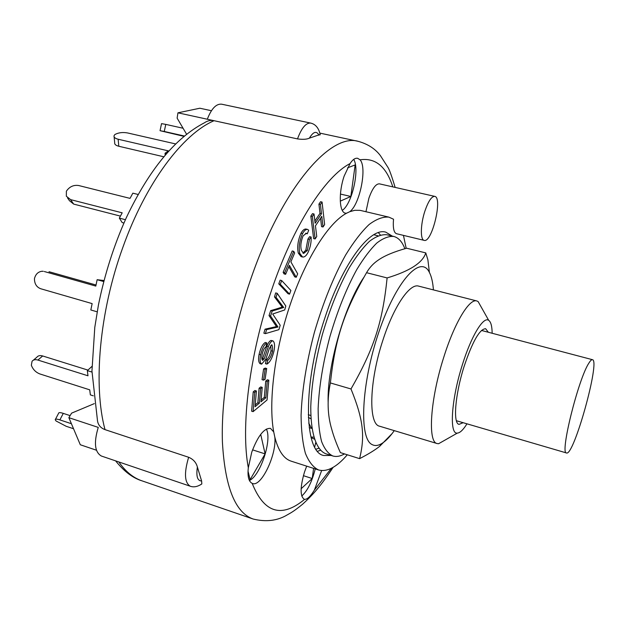 <?xml version="1.0" encoding="UTF-8"?>
<svg xmlns="http://www.w3.org/2000/svg" width="625" height="625" viewBox="0 0 625 625"><rect width="100%" height="100%" fill="white"/><g stroke="black" fill="none" stroke-linecap="round" stroke-linejoin="round"><path stroke-width="0.94" d="M589.016 362.906C590.484 360.555 591.633 359.484 592.453 359.688C600.539 360.328 573.766 456.594 566.516 452.961C559.57 454.344 578.445 378.297 589.016 362.906M309.227 427.656L311.555 428.375L311.844 427.5M313.812 437.195L310.961 437.008M314.398 439.141L311.109 437.578M310.844 415.523L308.266 414.734M311 418.797L308.359 417.406M378.359 232.625L380.328 234.953M320.445 450.289L317.562 451.266M318.781 448.289L315.984 449.188M314.688 447.023L315.703 442.68M308.727 423.07L311.555 428.375M374.945 234.086L374.734 234.992M404.859 248.727C402.242 241.812 398.555 237.719 393.797 236.461C388.758 236 383.109 238.188 376.836 243.016C370.32 249.383 363.633 258.227 356.789 269.539C346.367 288.586 337.383 311.039 329.828 336.906C322.945 362.953 319.055 386.82 318.141 408.516C318.164 421.742 319.32 432.758 321.617 441.578C324.492 448.953 328.211 453.742 332.766 455.953C336.328 457.023 340.242 456.344 344.516 453.906M328.133 402.109C327.055 366.305 344.391 305.781 363.758 277.5M393.797 236.461L386.758 234.758C381.633 234.281 375.898 236.438 369.562 241.234C362.969 247.562 356.234 256.367 349.336 267.641C338.852 286.617 329.836 309.008 322.289 334.805C315.43 360.797 311.594 384.625 310.781 406.297C310.555 433.344 316.375 450.172 325.852 453.773L332.766 455.953M433.414 289.891C432.867 282.391 431.531 276.57 429.398 272.43C420.773 254.195 396.211 280.414 378.789 332.234C361.203 383.93 358.906 438.781 372.148 444.602C374.969 446.086 378.188 445.727 381.82 443.523C385.781 441.078 389.93 436.781 394.273 430.641M481.531 307.617L478.125 301.562L476.82 300.961L418.609 286.117C409.758 283.07 393.594 306.617 382.797 340.5C369.156 381.656 368.289 424.445 379.648 426.227L437.164 443.562L438.594 443.727L444.633 440.305M392.062 433.625L379.57 446.414C374.664 450.258 368.008 454.336 359.609 458.641C365.016 436.391 363.578 420 350.992 388.969C374.039 348.766 382.586 322.117 387.117 277.938C409.867 271.062 422.758 262.711 425.781 252.898L427.891 259.82L429.398 272.43M425.781 252.898L406.648 248.219C393.93 251.773 384.461 255.742 378.25 260.117C373.453 263.328 369.555 267.523 366.547 272.695C343.977 311.969 335.391 337.781 330.383 382.945C326.992 399.469 327.438 414.891 331.719 429.219C333.617 436.211 336.508 444.008 340.391 452.617L359.609 458.641M387.117 277.938L366.547 272.695M350.992 388.969L330.383 382.945M476.82 300.961C469.422 298.266 454.547 322.656 443.766 357.242C430.234 399.281 427.547 442.344 437.164 443.562M73.531 428.734L66.188 426.289L56.039 420.969L55.227 419.719C55.312 418.875 56.859 418.93 59.875 419.891L63.281 413.375C60.273 412.422 58.727 412.383 58.633 413.242L55.453 419.289M71.422 423.727L59.875 419.891M70.109 415.625L63.281 413.375M93.328 395.836L90.352 394.883L89.727 389.836L39.922 373.961C35.797 372.367 32.938 369.461 31.344 365.25L32.062 361.297C33.312 359.711 35.258 359.297 37.891 360.055L42.672 355.969C40.039 355.219 38.102 355.641 36.852 357.227L33.398 360.164M91.969 372.07L87.336 370.625L87.977 375.789L37.891 360.055M87.914 370.094L42.672 355.969M91.961 366.398L87.336 370.625M97.172 311.82L90.82 309.969L92.148 303.609L40.695 288.734C36.555 287.141 34.469 283.781 34.445 278.656C35.602 274.172 38.164 271.703 42.133 271.258L43.266 271.305M103.734 281.555L97.141 279.703L95.805 286.086L44.312 271.523M96.031 285.008L49.008 271.719M104 280.531L97.141 279.703M67.578 198L69.453 200.703L73.672 204.094L70.586 199.625L66.352 196.227L66.375 191.195C69.492 186.664 73.586 184.773 78.672 185.523L130.023 198.375L132.844 193.164L138.102 194.469M125.406 219.688L119.328 218.125L122.195 212.828L70.586 199.625M120.422 216.109L73.672 204.094M119.328 218.125L122.188 222.57L123.922 223.016M114.125 136.859L114.688 142.812C114.469 144.344 115.844 145.492 118.797 146.258L118.148 139.234C115.18 138.477 113.805 137.336 114.023 135.82L114.781 134.594C118.328 132.625 122.594 132.078 127.562 132.945L175.578 143.922M166.445 153.594L165.055 153.273L168.344 150.859L118.148 139.234M163.734 156.766L118.797 146.258M165.055 153.273L165.18 155.062M183.938 136.352L160.047 130.68L164.266 131.484L165.773 124.391L161.539 123.633L160.055 130.633M183.07 128.25L165.773 124.391M184.352 136.008L164.266 131.484M254.742 392.312L256.398 390.977L255.062 406.734L259.352 403.172L260.602 388.68L262.227 387.359L260.969 401.828L265.781 397.836L267.227 381.5L268.82 380.219L267.055 399.984L253.117 411.633L254.742 392.312L253.227 391.852L254.883 390.516L256.398 390.977M255.219 404.898L257.859 402.719L259.352 403.172M257.859 402.719L259.102 388.227L260.602 388.68M259.102 388.227L260.727 386.914L262.227 387.359M261.133 400.008L264.297 397.383L265.781 397.836M264.297 397.383L265.734 381.055L267.227 381.5M265.734 381.055L267.328 379.773L268.82 380.219M253.227 391.852L251.609 411.172L253.117 411.633M314.016 213.992L315.133 223.227L321.5 213.719L320.43 204.484L322.07 202.062L324.625 224.562L323.023 226.984L321.797 216.328L315.453 225.836L316.742 236.492L315.117 238.961L312.344 216.461L314.016 213.992L312.5 213.633L310.828 216.102L312.344 216.461M314.867 221.016L320 213.359L321.5 213.719M320 213.359L318.93 204.125L320.43 204.484M318.93 204.125L320.562 201.711L322.07 202.062M320.562 218.18L321.547 226.625L323.023 226.984M310.828 216.102L313.625 238.586L315.117 238.961M285.609 274.312L284.68 272.734L293.742 251.352L294.648 252.977L290.883 261.867L297.68 273.836L296.234 277.266L289.398 265.359L285.609 274.312L284.07 273.914L283.133 272.336L284.68 272.734M283.133 272.336L292.211 250.961L293.742 251.352M288.844 266.664L294.727 276.867L296.234 277.266M265.125 369.359L266.695 368.516L265.109 379.258L263.547 380.125L265.125 369.359L263.617 368.914L265.188 368.078L266.695 368.516M263.617 368.914L262.039 379.672L263.547 380.125M281.68 280.547L290.883 290.492L289.562 294.133L280.312 284.266L281.68 280.547L280.133 280.141L278.773 283.859L280.312 284.266M278.773 283.859L288.047 293.727L289.562 294.133M308.094 252.312C306.367 255.727 304.531 257.289 302.578 257L299.805 253.461C298.531 247.367 299.445 240.727 302.555 233.547C304.258 230.547 305.945 229.18 307.625 229.438L308.703 230.25L307.281 233.828L306.453 233.227L303.109 235.852C300.859 241.414 300.289 246.266 301.398 250.391L303.617 253.461L307.344 250.516L309.422 239.43L311.148 237.031C311.375 242.227 310.352 247.32 308.094 252.312M302.578 257L301.07 256.617L298.289 253.078L299.805 253.461M298.289 253.078C297 246.977 297.914 240.344 301.023 233.164L302.555 233.547M301.023 233.164C302.727 230.172 304.422 228.805 306.102 229.062L307.625 229.438M305.617 233.273L307.281 233.828M302.898 253.086L305.836 250.141L307.344 250.516M305.836 250.141L307.914 239.055L309.422 239.43M307.914 239.055L309.648 236.656L311.148 237.031M272.562 351.188C272.68 347.727 272.406 345.562 271.758 344.703L269.367 348.406L265.82 359.219L261.625 364.141C260.039 362.812 259.695 359.695 260.609 354.773C262.156 348.414 264.219 344.461 266.812 342.914L266.023 346.805C264.391 347.828 263.102 350.312 262.172 354.266C261.555 357.547 261.688 359.555 262.555 360.281L264.188 358.898L268.352 346.57C269.703 343.344 271.078 341.445 272.469 340.867L272.945 340.859C274.617 342.25 274.992 345.531 274.055 350.695C272.398 357.805 270.031 362.273 266.961 364.102L267.742 360.273C269.828 358.93 271.43 355.906 272.562 351.188L271.055 350.758L270.734 345.656M261.625 364.141L260.102 363.695C258.508 362.367 258.164 359.242 259.078 354.328C260.617 347.969 262.688 344.023 265.281 342.477L266.812 342.914M262.328 360.141L262.812 360.281M261.977 359.414L262.672 358.453L264.188 358.898M262.672 358.453L266.828 346.133L268.352 346.57M266.828 346.133C268.18 342.906 269.555 341.008 270.953 340.438L272.469 340.867M270.953 340.438L272.945 340.859M267.742 360.273L266.227 359.828L265.453 363.656L266.961 364.102M266.227 359.828C268.32 358.492 269.93 355.469 271.055 350.758M266.578 329.609L277.992 327.008L270.57 316L272.203 311.055L283.703 307.484L276.039 297.336L277.219 293.32L285.82 306.039L284.672 309.969L272.68 314L280.195 325.25L278.906 329.656L265.398 333.633L266.578 329.609L265.039 329.172L276.477 326.578L277.992 327.008M276.477 326.578L274.953 324.336L276.477 324.758M274.953 324.336L269.023 315.578L270.57 316M269.023 315.578L270.664 310.633L272.203 311.055M270.664 310.633L277.484 308.609L279.008 309.023M277.484 308.609L282.195 307.07L283.703 307.484M282.195 307.07L280.422 304.742L281.938 305.156M280.422 304.742L274.5 296.922L276.039 297.336M274.5 296.922L275.672 292.906L277.219 293.32M265.039 329.172L263.859 333.195L265.398 333.633M320.172 134.461L309.359 138.156C306.766 139.383 302.812 139.633 297.5 138.906L214.07 120.703C210.664 120.031 207.477 120.711 204.508 122.75C175.258 137.945 149.188 169.602 126.305 217.727C113.93 245.266 104.641 274.359 98.43 305.008L94.789 327.375L91.953 371.023L97.375 419.664C97.719 424.516 100.266 427.836 105.016 429.633L188.641 457.266C193.25 459.219 196.164 462.469 197.383 467.016L201.617 480.992L201.828 483.93L200.633 484.719M188.641 457.266C183.977 473 184.508 482.648 190.234 486.219L101.375 456.023C94.719 452.187 93.68 442.641 98.258 427.398L68.867 417.68L71.617 413.133L94.312 403.625M68.867 417.68L80.297 444.758L96.438 450.219M186.578 134.211L177.125 118.141L177.945 112.82L199.859 108.227L211.43 110.719M105.016 429.633C93.047 385.422 99.352 311.984 122.789 247.555C145.805 182.727 182.914 133.953 214.07 120.703L177.945 112.82M260.711 434.359L265.117 453.891L252.57 449.859M313.594 468.367L312.203 478.523L303.398 475.672M312.203 478.523L301.133 488.742M347.539 167.859L355.156 164.93L350.836 196.477L340.43 194.055M316.109 443.602L315.531 443.422M214.07 120.703L207.312 119.227C211.398 108.688 216.164 103.664 221.594 104.18L310.672 123.086C305.922 122.742 301.531 128.016 297.5 138.906M265.117 453.891L250.117 479.633L248.055 471.328M350.836 196.477L340.273 201.156M321.641 470.563L314.383 490.086C310.492 496.398 307.234 499.484 304.609 499.352L304.234 499.25C300.008 496.25 300.102 487.172 304.5 472.023L306.688 466.148M301.75 496.008C307.469 490.875 311.969 481.844 315.242 468.898M347.312 454.781C336.695 467.156 327.109 472.219 318.57 469.969L291.203 461.18C283.781 458.82 278.32 450.805 274.82 437.133L273.719 431.922C268.258 402.438 274.469 351.336 290.062 304.984C305.656 258.609 328.461 222.867 346.516 213.234L345.359 213.156C339.242 212.367 338.438 192.539 344.172 176.039L350.055 163.594C352.617 159.617 355.148 157.852 357.641 158.289L360.055 159.812C367.312 167.281 359.867 204.453 349.789 211.687L354.781 210.305L360.18 210.367L388.883 217.133L393.523 219.227C392.812 227.836 393.805 232.664 396.5 233.711L424.172 240.367C420.18 239.922 420.469 224.383 424.875 211.156C428.305 201.242 431.594 196.312 434.734 196.375C442.969 197.375 431.906 243.219 424.172 240.367M342.273 210.352C352.016 204.297 359.977 169.078 353.695 159.398M346.516 213.234L349.789 211.687M274.82 437.133C276.852 454.367 261.195 487.375 252.492 483.484L252.18 483.367C248.672 481.562 247.383 476.359 248.32 467.766L251.758 452.164C257.875 435.914 264.117 427.984 270.477 428.375L273.719 431.922M249.406 480.523C260.492 475.648 272.305 439.516 266.32 429.078M365.961 211.719L368.898 198.188C372.367 188.461 375.883 183.68 379.438 183.852L434.734 196.375M403.453 235.383L406.172 248.352M318.57 469.969C313.242 467.383 308.867 461.859 305.43 453.383C302.664 443.242 301.219 430.547 301.078 415.305C301.977 390.281 306.391 362.711 314.328 332.594C323.078 302.703 333.531 276.805 345.688 254.914C353.664 241.93 361.461 231.813 369.062 224.555C376.383 219.062 382.984 216.594 388.883 217.133M331.25 455.469L323.711 455.508C303.773 452.234 302.523 383.664 325.117 317.219C342.836 262.914 370.273 227.031 385.82 232.172L392.258 236.086M466.969 423.82C463.234 429.82 460.023 432.914 457.344 433.102C449.117 434.633 451.242 399.586 462.336 364.867C471.242 336.039 483.414 316.164 488.695 320.344C490.898 321.883 492.047 326.188 492.156 333.258M463.172 422.711L459.039 424.359C452.867 423.562 455.094 394.703 464.008 366.75C472.406 341.648 479.617 328.969 485.641 328.711L488.328 332.25M259.078 354.328L260.609 354.773M273.812 327.18L275.336 327.609M201.617 480.992C197.438 480.922 196.023 476.266 197.383 467.016M309.359 138.156C313.312 131.609 316.516 130.633 318.992 135.219M115.594 460.852C124.094 471.453 132.906 478.117 142.039 480.859C133.289 477.898 125.555 471.602 118.828 461.953M319.836 133.102L358.211 141.344C330.141 132.672 281.094 189.094 249.93 281.555C231.125 336.641 220.977 397.492 222.414 442.016C224.945 487.016 235.203 512.688 253.18 519.039C266.109 522.18 277.508 520.773 287.375 514.812C291.797 512.336 294.094 511.078 302.508 504.305C312.953 494.766 320.562 486.297 333.117 467.352M248.32 467.766C240.609 427.312 249.336 354.977 271.492 290.383C293.312 225.398 325.469 176.109 350.055 163.594M360.055 159.812C375.406 157.555 386.328 166.578 392.812 186.883M331.344 468.313L314.383 490.086M304.609 499.352C281.562 518.352 264.086 513.031 252.18 483.367M456.383 420.727L566.516 452.961M481.484 330.453L592.453 359.688M377.953 235.773L373.742 234.75M381.82 443.523L379.57 446.414M201.828 483.93C197.609 486.734 193.742 487.5 190.234 486.219M320.258 134.844C318.812 128.133 315.617 124.211 310.672 123.086M142.039 480.859L253.18 519.039M395.141 187.406C391.68 175.938 389.258 169.227 387.875 167.258L380.391 155.617C375.188 148.758 367.797 144 358.211 141.344M488.695 320.344L478.125 301.562M457.344 433.102L438.594 443.727"/></g></svg>
